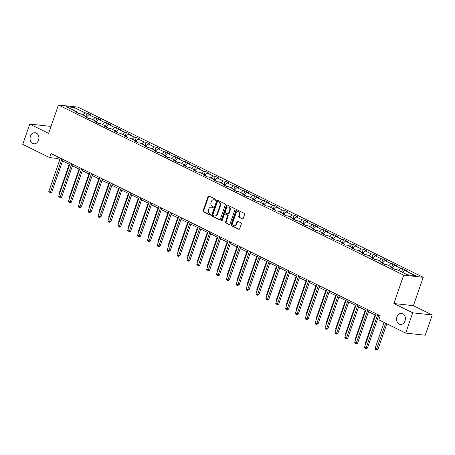 <?xml version="1.0" encoding="UTF-8"?>
<svg xmlns="http://www.w3.org/2000/svg" width="455" height="455" viewBox="0 0 455 455"><rect width="100%" height="100%" fill="white"/><g stroke="black" fill="none" stroke-linecap="round" stroke-linejoin="round"><path stroke-width="0.68" d="M215.789 199.99A0.597 0.472 -83.8 0 0 215.545 199.216L208.947 195.969A0.853 0.677 -83.8 0 0 208.054 196.458L203.095 210.779A0.853 0.677 -83.8 0 0 203.442 211.882L210.034 215.13A0.597 0.472 -83.8 0 0 210.42 214.021L209.567 213.6A2.736 2.167 -83.8 0 1 208.464 210.073L208.879 208.879A2.736 2.167 -83.8 0 1 211.16 207.139A2.736 2.167 -83.8 0 1 211.746 207.309L212.599 207.73A0.597 0.472 -83.8 0 0 212.986 206.615L212.132 206.195A2.736 2.167 -83.8 0 1 211.023 202.674L211.438 201.48A2.736 2.167 -83.8 0 1 213.725 199.739A2.736 2.167 -83.8 0 1 214.305 199.91L215.164 200.331A0.597 0.472 -83.8 0 0 215.789 199.99M396.936 316.908A5.568 4.413 -83.8 0 0 400.377 324.443A5.568 4.413 -83.8 0 0 405.03 320.9A5.568 4.413 -83.8 0 0 401.589 313.364A5.568 4.413 -83.8 0 0 396.936 316.908M30.434 136.284A5.568 4.413 -83.8 0 0 33.88 143.814A5.568 4.413 -83.8 0 0 38.533 140.271A5.568 4.413 -83.8 0 0 35.086 132.741A5.568 4.413 -83.8 0 0 30.434 136.284M242.305 218.974A0.853 0.677 -83.8 0 0 243.203 218.485L244.591 214.464A0.853 0.677 -83.8 0 0 244.25 213.361L236.924 209.749A0.853 0.677 -83.8 0 0 236.026 210.244L231.066 224.565A0.853 0.677 -83.8 0 0 231.413 225.669L238.738 229.274A0.853 0.677 -83.8 0 0 239.631 228.785L241.315 223.934A0.853 0.677 -83.8 0 0 240.968 222.831L237.834 221.284A0.853 0.677 -83.8 0 0 236.936 221.778L236.105 224.184A2.286 1.809 -83.8 0 1 234.194 225.635A2.286 1.809 -83.8 0 1 232.784 222.546L236.048 213.116A2.286 1.809 -83.8 0 1 237.954 211.66A2.286 1.809 -83.8 0 1 239.37 214.754L238.824 216.324A0.853 0.677 -83.8 0 0 239.171 217.427L242.68 219.014M393.865 303.53L412.713 312.824L405.695 333.088L425.232 335.216L432.25 314.951L413.402 305.663L423.224 277.288L403.687 275.161L393.865 303.53L413.402 305.663M50.835 126.973L49.305 126.223L29.768 124.09L48.617 133.383L58.445 105.008L403.687 275.161M29.768 124.09L22.75 144.36L49.635 157.606L57.552 158.471L59.838 159.597M405.695 333.088L378.816 319.842L380.215 315.787L51.04 153.551L49.635 157.606M225.282 204.949A0.853 0.677 -83.8 0 0 224.941 203.846L217.609 200.234A0.853 0.677 -83.8 0 0 216.716 200.723L211.757 215.05A0.853 0.677 -83.8 0 0 212.098 216.148L219.429 219.759A0.853 0.677 -83.8 0 0 220.322 219.27L225.282 204.949M227.267 204.995L234.592 208.606A0.853 0.677 -83.8 0 1 234.939 209.704L229.98 224.031A0.853 0.677 -83.8 0 1 229.081 224.52L225.947 222.973A0.853 0.677 -83.8 0 1 225.6 221.869L227.614 216.062A0.853 0.677 -83.8 0 0 227.267 214.959L225.185 213.935A0.853 0.677 -83.8 0 0 224.292 214.424L222.199 220.476A0.597 0.472 -83.8 0 1 221.329 220.044L226.368 205.484A0.853 0.677 -83.8 0 1 227.267 204.995M423.224 277.288L77.976 107.135L58.445 105.008M402.76 268.672L400.832 268.461L394.764 265.47L396.686 265.68L392.892 263.809L390.964 263.599L384.896 260.607L386.818 260.817L383.025 258.946L381.097 258.736L375.028 255.744L376.95 255.955L373.157 254.083L371.229 253.873L365.16 250.881L367.083 251.092L363.289 249.221L361.361 249.01L355.292 246.018L357.215 246.223L353.421 244.358L351.493 244.147L345.425 241.15L347.347 241.36L343.553 239.495L341.625 239.285L335.557 236.287L337.479 236.498L333.686 234.626L331.758 234.422L325.689 231.424L327.611 231.635L323.818 229.764L321.89 229.553L315.821 226.562L317.744 226.772L313.95 224.901L312.022 224.69L305.953 221.699L307.876 221.909L304.082 220.038L302.154 219.828L296.086 216.836L298.008 217.046L294.214 215.175L292.286 214.965L286.218 211.973L288.14 212.184L284.347 210.312L282.418 210.102L276.35 207.11L278.272 207.321L274.479 205.45L272.551 205.239L266.482 202.248L268.404 202.458L264.611 200.587L262.683 200.376L256.614 197.385L258.537 197.595L254.743 195.724L252.815 195.513L246.746 192.522L248.669 192.732L244.875 190.861L242.947 190.651L236.879 187.659L238.801 187.869L235.007 185.998L233.079 185.788L227.011 182.796L228.933 183.001L225.14 181.136L223.212 180.925L217.143 177.928L219.065 178.138L215.272 176.273L213.344 176.062L207.275 173.065L209.198 173.275L205.404 171.404L203.476 171.199L197.407 168.202L199.33 168.413L195.536 166.541L193.608 166.331L187.54 163.339L189.462 163.55L185.668 161.679L183.74 161.468L177.672 158.476L179.594 158.687L175.801 156.816L173.873 156.605L167.804 153.614L169.726 153.824L165.933 151.953L164.005 151.743L157.936 148.751L159.859 148.961L156.065 147.09L154.137 146.88L148.068 143.888L149.991 144.099L146.197 142.227L144.269 142.017L138.201 139.025L140.123 139.236L136.329 137.364L134.401 137.154L128.333 134.162L130.255 134.373L126.462 132.502L124.534 132.291L118.465 129.3L120.387 129.51L116.594 127.639L114.666 127.428L108.597 124.437L110.519 124.647L106.726 122.776L104.798 122.566L98.729 119.574L100.652 119.779L96.858 117.913L94.93 117.703L88.862 114.706L90.784 114.916L86.99 113.05L85.062 112.84L74.313 107.539L66.288 106.663L77.037 111.964L75.109 111.754L78.908 113.625L80.836 113.835L86.905 116.827L84.977 116.616L88.776 118.488L90.704 118.698L96.773 121.69L94.845 121.479L98.644 123.35L100.572 123.561L106.641 126.553L104.713 126.342L108.512 128.213L110.44 128.424L116.508 131.415L114.58 131.205L118.38 133.076L120.308 133.287L126.376 136.278L124.448 136.068L128.247 137.939L130.175 138.149L136.244 141.141L134.316 140.931L138.115 142.802L140.043 143.012L146.112 146.004L144.184 145.793L147.983 147.665L149.911 147.875L155.98 150.867L154.052 150.662L157.851 152.527L159.779 152.738L165.847 155.735L163.919 155.525L167.719 157.39L169.647 157.601L175.715 160.598L173.787 160.387L177.587 162.259L179.515 162.463L185.583 165.461L183.655 165.25L187.454 167.121L189.382 167.332L195.451 170.324L193.523 170.113L197.322 171.984L199.25 172.195L205.319 175.186L203.391 174.976L207.19 176.847L209.118 177.058L215.187 180.049L213.258 179.839L217.058 181.71L218.986 181.92L225.054 184.912L223.126 184.702L226.926 186.573L228.854 186.783L234.922 189.775L232.994 189.564L236.793 191.436L238.721 191.646L244.79 194.638L242.862 194.427L246.661 196.298L248.589 196.509L254.658 199.5L252.73 199.29L256.529 201.161L258.457 201.372L264.526 204.363L262.598 204.153L266.397 206.024L268.325 206.234L274.393 209.226L272.465 209.016L276.265 210.887L278.193 211.097L284.261 214.089L282.333 213.884L286.132 215.75L288.06 215.96L294.129 218.957L292.201 218.747L296 220.612L297.928 220.823L303.997 223.82L302.069 223.61L305.868 225.481L307.796 225.686L313.865 228.683L311.937 228.473L315.736 230.344L317.664 230.554L323.733 233.546L321.804 233.335L325.604 235.207L327.532 235.417L333.6 238.409L331.672 238.198L335.471 240.069L337.4 240.28L343.468 243.271L341.54 243.061L345.339 244.932L347.267 245.143L353.336 248.134L351.408 247.924L355.207 249.795L357.135 250.005L363.204 252.997L361.276 252.787L365.075 254.658L367.003 254.868L373.072 257.86L371.143 257.649L374.943 259.521L376.871 259.731L382.939 262.723L381.011 262.512L384.811 264.383L386.739 264.594L392.807 267.586L390.879 267.375L394.678 269.246L396.606 269.457L407.356 274.757L415.381 275.633L404.632 270.333L406.554 270.543L402.76 268.672L401.628 271.936M398.671 270.475L400.832 268.461M392.597 267.483L394.764 265.47M392.807 267.586L393.052 268.45M388.803 265.612L390.964 263.599M382.729 262.62L384.896 260.607M382.939 262.723L383.184 263.587M378.935 260.749L381.097 258.736M372.861 257.757L375.028 255.744M373.072 257.86L373.316 258.719M369.068 255.886L371.229 253.873M362.993 252.895L365.16 250.881M363.204 252.997L363.448 253.856M359.2 251.023L361.361 249.01M353.125 248.032L355.292 246.018M353.336 248.134L353.58 248.993M349.332 246.161L351.493 244.147M343.258 243.169L345.425 241.15M343.468 243.271L343.713 244.13M339.464 241.298L341.625 239.285M333.39 238.306L335.557 236.287M333.6 238.409L333.845 239.267M329.596 236.435L331.758 234.422M323.522 233.443L325.689 231.424M323.733 233.546L323.977 234.405M319.728 231.572L321.89 229.553M313.654 228.575L315.821 226.562M313.865 228.683L314.109 229.542M309.861 226.709L312.022 224.69M303.786 223.712L305.953 221.699M303.997 223.82L304.241 224.679M299.993 221.841L302.154 219.828M293.919 218.849L296.086 216.836M294.129 218.957L294.374 219.816M290.125 216.978L292.286 214.965M284.051 213.987L286.218 211.973M284.261 214.089L284.506 214.953M280.257 212.115L282.418 210.102M274.183 209.124L276.35 207.11M274.393 209.226L274.638 210.091M270.389 207.252L272.551 205.239M264.315 204.261L266.482 202.248M264.526 204.363L264.77 205.228M260.522 202.39L262.683 200.376M254.447 199.398L256.614 197.385M254.658 199.5L254.902 200.365M250.654 197.527L252.815 195.513M244.58 194.535L246.746 192.522M244.79 194.638L245.035 195.496M240.786 192.664L242.947 190.651M234.712 189.672L236.879 187.659M234.922 189.775L235.167 190.634M230.918 187.801L233.079 185.788M224.844 184.81L227.011 182.796M225.054 184.912L225.299 185.771M221.05 182.938L223.212 180.925M214.976 179.947L217.143 177.928M215.187 180.049L215.431 180.908M211.183 178.076L213.344 176.062M205.108 175.084L207.275 173.065M205.319 175.186L205.563 176.045M201.315 173.213L203.476 171.199M195.24 170.221L197.407 168.202M195.451 170.324L195.695 171.182M191.447 168.35L193.608 166.331M185.373 165.353L187.54 163.339M185.583 165.461L185.828 166.32M181.579 163.487L183.74 161.468M175.505 160.49L177.672 158.476M175.715 160.598L175.96 161.457M171.711 158.624L173.873 156.605M165.637 155.627L167.804 153.614M165.847 155.735L166.092 156.594M161.844 153.756L164.005 151.743M155.769 150.764L157.936 148.751M155.98 150.867L156.224 151.731M151.976 148.893L154.137 146.88M145.901 145.901L148.068 143.888M146.112 146.004L146.356 146.868M142.108 144.03L144.269 142.017M136.034 141.039L138.201 139.025M136.244 141.141L136.489 142.006M132.24 139.167L134.401 137.154M126.166 136.176L128.333 134.162M126.376 136.278L126.621 137.143M122.372 134.305L124.534 132.291M116.298 131.313L118.465 129.3M116.508 131.415L116.753 132.274M112.504 129.442L114.666 127.428M106.43 126.45L108.597 124.437M106.641 126.553L106.885 127.411M102.637 124.579L104.798 122.566M96.562 121.587L98.729 119.574M96.773 121.69L97.017 122.549M92.769 119.716L94.93 117.703M86.695 116.725L88.862 114.706M86.905 116.827L87.15 117.686M82.901 114.853L85.062 112.84M73.841 110.389L74.313 107.539M77.037 111.964L77.282 112.823M412.713 312.824L432.25 314.951M62.591 160.956L69.706 164.46M72.459 165.819L79.574 169.323M82.327 170.682L89.442 174.185M92.194 175.545L99.309 179.048M102.062 180.407L109.177 183.911M111.93 185.27L119.045 188.78M121.798 190.133L128.913 193.642M131.666 194.996L138.781 198.505M141.533 199.859L148.649 203.368M151.401 204.722L158.516 208.231M161.269 209.584L168.384 213.094M171.137 214.447L178.252 217.956M181.005 219.31L188.12 222.819M190.873 224.173L197.988 227.682M200.74 229.041L207.855 232.545M210.608 233.904L217.723 237.408M220.476 238.767L227.591 242.27M230.344 243.63L237.459 247.133M240.212 248.493L247.327 252.002M250.079 253.355L257.194 256.865M259.947 258.218L267.062 261.727M269.815 263.081L276.93 266.59M279.683 267.944L286.798 271.453M289.551 272.807L296.666 276.316M299.418 277.669L306.534 281.179M309.286 282.532L316.401 286.041M319.154 287.395L326.269 290.904M329.022 292.264L336.137 295.767M338.89 297.126L346.005 300.63M348.757 301.989L355.873 305.493M358.625 306.852L365.74 310.355M368.493 311.715L375.608 315.224M378.361 316.578L379.715 317.243M402.465 272.346L404.632 270.333M58.058 157.015L57.552 158.471M85.859 116.309L86.99 113.05M95.726 121.172L96.858 117.913M105.594 126.035L106.726 122.776M115.462 130.903L116.594 127.639M125.33 135.766L126.462 132.502M135.198 140.629L136.329 137.364M145.065 145.492L146.197 142.227M154.933 150.355L156.065 147.09M164.801 155.218L165.933 151.953M174.669 160.08L175.801 156.816M184.537 164.943L185.668 161.679M194.404 169.806L195.536 166.541M204.272 174.669L205.404 171.404M214.14 179.532L215.272 176.273M224.008 184.394L225.14 181.136M233.876 189.257L235.007 185.998M243.743 194.126L244.875 190.861M253.611 198.989L254.743 195.724M263.479 203.851L264.611 200.587M273.347 208.714L274.479 205.45M283.215 213.577L284.347 210.312M293.083 218.44L294.214 215.175M302.95 223.303L304.082 220.038M312.818 228.165L313.95 224.901M322.686 233.028L323.818 229.764M332.554 237.891L333.686 234.626M342.422 242.754L343.553 239.495M352.289 247.617L353.421 244.358M362.157 252.48L363.289 249.221M372.025 257.348L373.157 254.083M381.893 262.211L383.025 258.946M391.761 267.074L392.892 263.809M215.533 200.314L214.834 199.967A2.736 2.167 -83.8 0 0 214.248 199.796L213.725 199.739M211.16 207.139L211.689 207.196A2.736 2.167 -83.8 0 1 212.275 207.366L212.974 207.713M209.033 196.008A0.853 0.677 -83.8 0 0 208.583 196.514L203.624 210.836A0.853 0.677 -83.8 0 0 203.965 211.939L210.409 215.113M217.695 200.274A0.853 0.677 -83.8 0 0 217.245 200.78L212.286 215.107A0.853 0.677 -83.8 0 0 212.627 216.205L219.873 219.776M217.911 201.684A0.597 0.472 -83.8 0 0 217.28 202.026L212.929 214.601A0.597 0.472 -83.8 0 0 213.167 215.374L214.072 215.818A2.736 2.167 -83.8 0 0 214.658 215.988A2.736 2.167 -83.8 0 0 216.938 214.248L219.913 205.654A2.736 2.167 -83.8 0 0 218.81 202.128L217.911 201.684L218.434 201.741A0.597 0.472 -83.8 0 0 218.178 201.713M214.658 215.988L215.181 216.045A2.736 2.167 -83.8 0 0 217.467 214.305L216.938 214.248M218.434 201.741L219.338 202.185A2.736 2.167 -83.8 0 1 220.442 205.711L217.467 214.305M229.53 224.537L225.947 222.973M225.344 213.952A0.853 0.677 -83.8 0 1 225.714 213.992L227.796 215.016A0.853 0.677 -83.8 0 1 228.143 216.119L226.129 221.932A0.853 0.677 -83.8 0 0 226.476 223.03M227.346 205.034A0.853 0.677 -83.8 0 0 226.897 205.541L221.858 220.101A0.597 0.472 -83.8 0 0 221.972 220.783M229.701 210.034A2.286 1.809 -83.8 0 0 228.285 206.945A2.286 1.809 -83.8 0 0 226.38 208.396L225.225 211.723A0.853 0.677 -83.8 0 0 225.572 212.821L227.654 213.844A0.853 0.677 -83.8 0 0 228.552 213.355L229.701 210.034L230.23 210.091A2.286 1.809 -83.8 0 0 228.814 207.002L228.285 206.945M228.182 213.907A0.853 0.677 -83.8 0 0 229.075 213.412L228.552 213.355M230.23 210.091L229.075 213.412M237.954 211.66L238.483 211.723A2.286 1.809 -83.8 0 1 239.899 214.811L239.353 216.381A0.853 0.677 -83.8 0 0 239.7 217.484L242.754 218.992M234.194 225.635L234.723 225.691A2.286 1.809 -83.8 0 0 236.634 224.241L236.105 224.184M237.914 221.329A0.853 0.677 -83.8 0 0 237.464 221.835L236.634 224.241M237.004 209.789A0.853 0.677 -83.8 0 0 236.554 210.301L231.595 224.622A0.853 0.677 -83.8 0 0 231.936 225.725L239.182 229.292M69.2 164.21L59.349 192.67L59.855 192.92M59.656 193.489L59.349 192.67M61.925 158.92L50.368 192.294L48.787 191.515L60.344 158.141M63.097 159.495L51.688 192.442L50.368 192.294L49.925 193.159L49.294 192.846L48.787 191.515M51.688 192.442L49.925 193.159M79.068 169.072L69.217 197.533L69.723 197.783M69.524 198.352L69.217 197.533M88.935 173.935L79.085 202.395L79.591 202.646M79.392 203.214L79.085 202.395M71.793 163.783L60.236 197.163L58.655 196.384L70.212 163.004M72.965 164.363L61.556 197.305L60.236 197.163L59.793 198.022L59.161 197.715L58.655 196.384M61.556 197.305L59.793 198.022M81.661 168.646L70.104 202.026L68.523 201.246L80.08 167.867M82.833 169.226L71.424 202.168L70.104 202.026L69.66 202.885L69.029 202.577L68.523 201.246M71.424 202.168L69.66 202.885M98.803 178.798L88.953 207.258L89.459 207.508M89.26 208.077L88.953 207.258M108.671 183.666L98.82 212.121L99.326 212.371M99.127 212.94L98.82 212.121M118.539 188.529L108.688 216.984L109.194 217.234M108.995 217.803L108.688 216.984M91.529 173.509L79.972 206.888L78.391 206.109L89.948 172.729M92.701 174.089L81.291 207.031L79.972 206.888L79.528 207.747L78.897 207.44L78.391 206.109M81.291 207.031L79.528 207.747M101.397 178.371L89.84 211.751L88.259 210.972L99.816 177.592M102.568 178.951L91.159 211.893L89.84 211.751L89.396 212.616L88.765 212.303L88.259 210.972M91.159 211.893L89.396 212.616M111.265 183.234L99.708 216.614L98.126 215.835L109.683 182.455M112.436 183.814L101.027 216.756L99.708 216.614L99.264 217.479L98.633 217.166L98.126 215.835M101.027 216.756L99.264 217.479M121.132 188.097L109.575 221.477L107.994 220.698L119.551 187.318M122.304 188.677L110.895 221.619L109.575 221.477L109.132 222.341L108.5 222.029L107.994 220.698M110.895 221.619L109.132 222.341M131 192.965L119.443 226.34L117.862 225.561L129.419 192.186M132.172 193.54L120.763 226.482L119.443 226.34L119 227.204L118.368 226.891L117.862 225.561M120.763 226.482L119 227.204M140.868 197.828L129.311 231.203L127.73 230.423L139.287 197.049M142.04 198.403L130.631 231.345L129.311 231.203L128.867 232.067L128.236 231.754L127.73 230.423M130.631 231.345L128.867 232.067M150.736 202.691L139.179 236.065L137.598 235.286L149.155 201.912M151.907 203.266L140.498 236.208L139.179 236.065L138.735 236.93L138.104 236.617L137.598 235.286M140.498 236.208L138.735 236.93M160.604 207.554L149.047 240.928L147.465 240.149L159.023 206.775M161.775 208.128L150.366 241.076L149.047 240.928L148.603 241.793L147.972 241.48L147.465 240.149M150.366 241.076L148.603 241.793M170.471 212.417L158.914 245.791L157.333 245.012L168.89 211.638M171.643 212.991L160.234 245.939L158.914 245.791L158.471 246.655L157.839 246.343L157.333 245.012M160.234 245.939L158.471 246.655M180.339 217.28L168.782 250.654L167.201 249.875L178.758 216.5M181.511 217.854L170.102 250.802L168.782 250.654L168.339 251.518L167.707 251.206L167.201 249.875M170.102 250.802L168.339 251.518M190.207 222.142L178.65 255.517L177.069 254.737L188.626 221.363M191.379 222.717L179.97 255.664L178.65 255.517L178.206 256.381L177.575 256.068L177.069 254.737M179.97 255.664L178.206 256.381M200.075 227.005L188.518 260.385L186.937 259.606L198.494 226.226M201.246 227.58L189.837 260.527L188.518 260.385L188.074 261.244L187.443 260.931L186.937 259.606M189.837 260.527L188.074 261.244M209.943 231.868L198.386 265.248L196.805 264.469L208.362 231.089M211.114 232.448L199.705 265.39L198.386 265.248L197.942 266.107L197.311 265.8L196.805 264.469M199.705 265.39L197.942 266.107M219.81 236.731L208.254 270.111L206.672 269.332L218.229 235.952M220.982 237.311L209.573 270.253L208.254 270.111L207.81 270.97L207.179 270.662L206.672 269.332M209.573 270.253L207.81 270.97M229.678 241.594L218.121 274.974L216.54 274.194L228.097 240.814M230.85 242.174L219.441 275.116L218.121 274.974L217.678 275.838L217.046 275.525L216.54 274.194M219.441 275.116L217.678 275.838M239.546 246.456L227.989 279.836L226.408 279.057L237.965 245.677M240.718 247.037L229.309 279.979L227.989 279.836L227.545 280.701L226.914 280.388L226.408 279.057M229.309 279.979L227.545 280.701M249.414 251.319L237.857 284.699L236.276 283.92L247.833 250.54M250.586 251.899L239.176 284.841L237.857 284.699L237.413 285.564L236.782 285.251L236.276 283.92M239.176 284.841L237.413 285.564M259.282 256.188L247.725 289.562L246.144 288.783L257.701 255.409M260.453 256.762L249.044 289.704L247.725 289.562L247.281 290.426L246.65 290.114L246.144 288.783M249.044 289.704L247.281 290.426M269.15 261.051L257.593 294.425L256.011 293.646L267.568 260.271M270.321 261.625L258.912 294.567L257.593 294.425L257.149 295.289L256.518 294.976L256.011 293.646M258.912 294.567L257.149 295.289M128.407 193.392L118.556 221.847L119.062 222.097M118.863 222.666L118.556 221.847M138.274 198.255L128.424 226.709L128.93 226.96M128.731 227.528L128.424 226.709M148.142 203.118L138.292 231.572L138.798 231.822M138.599 232.391L138.292 231.572M158.01 207.981L148.159 236.435L148.666 236.685M148.466 237.254L148.159 236.435M167.878 212.843L158.027 241.304L158.533 241.548M158.334 242.117L158.027 241.304M177.746 217.706L167.895 246.166L168.401 246.417M168.202 246.98L167.895 246.166M187.614 222.569L177.763 251.029L178.269 251.279M178.07 251.843L177.763 251.029M197.481 227.432L187.631 255.892L188.137 256.142M187.938 256.711L187.631 255.892M207.349 232.295L197.498 260.755L198.005 261.005M197.806 261.574L197.498 260.755M217.217 237.157L207.366 265.618L207.872 265.868M207.673 266.437L207.366 265.618M227.085 242.02L217.234 270.48L217.74 270.731M217.541 271.299L217.234 270.48M236.953 246.883L227.102 275.343L227.608 275.594M227.409 276.162L227.102 275.343M246.82 251.751L236.97 280.206L237.476 280.456M237.277 281.025L236.97 280.206M256.688 256.614L246.837 285.069L247.344 285.319M247.145 285.888L246.837 285.069M266.556 261.477L256.705 289.932L257.212 290.182M257.012 290.751L256.705 289.932M276.424 266.34L266.573 294.795L267.079 295.045M266.88 295.613L266.573 294.795M286.292 271.203L276.441 299.657L276.947 299.908M276.748 300.476L276.441 299.657M296.159 276.066L286.309 304.52L286.815 304.77M286.616 305.339L286.309 304.52M306.027 280.928L296.177 309.389L296.683 309.639M296.484 310.202L296.177 309.389M315.895 285.791L306.044 314.251L306.551 314.502M306.351 315.065L306.044 314.251M325.763 290.654L315.912 319.114L316.418 319.364M316.219 319.933L315.912 319.114M335.631 295.517L325.78 323.977L326.286 324.227M326.087 324.796L325.78 323.977M345.499 300.38L335.648 328.84L336.154 329.09M335.955 329.659L335.648 328.84M355.366 305.242L345.516 333.703L346.022 333.953M345.823 334.522L345.516 333.703M365.234 310.105L355.383 338.565L355.89 338.816M355.691 339.385L355.383 338.565M279.017 265.913L267.46 299.288L265.879 298.508L277.436 265.134M280.189 266.488L268.78 299.43L267.46 299.288L267.017 300.152L266.385 299.839L265.879 298.508M268.78 299.43L267.017 300.152M288.885 270.776L277.328 304.15L275.747 303.371L287.304 269.997M290.057 271.351L278.648 304.298L277.328 304.15L276.885 305.015L276.253 304.702L275.747 303.371M278.648 304.298L276.885 305.015M298.753 275.639L287.196 309.013L285.615 308.234L297.172 274.86M299.925 276.213L288.515 309.161L287.196 309.013L286.752 309.878L286.121 309.565L285.615 308.234M288.515 309.161L286.752 309.878M308.621 280.502L297.064 313.876L295.483 313.097L307.04 279.723M309.792 281.076L298.383 314.024L297.064 313.876L296.62 314.741L295.989 314.428L295.483 313.097M298.383 314.024L296.62 314.741M318.489 285.365L306.932 318.739L305.351 317.96L316.908 284.585M319.66 285.939L308.251 318.887L306.932 318.739L306.488 319.603L305.857 319.291L305.351 317.96M308.251 318.887L306.488 319.603M328.356 290.227L316.799 323.607L315.218 322.822L326.775 289.448M329.528 290.802L318.119 323.75L316.799 323.607L316.356 324.466L315.724 324.153L315.218 322.822M318.119 323.75L316.356 324.466M338.224 295.09L326.667 328.47L325.086 327.691L336.643 294.311M339.396 295.67L327.987 328.612L326.667 328.47L326.224 329.329L325.592 329.022L325.086 327.691M327.987 328.612L326.224 329.329M348.092 299.953L336.535 333.333L334.954 332.554L346.511 299.174M349.264 300.533L337.855 333.475L336.535 333.333L336.091 334.192L335.46 333.885L334.954 332.554M337.855 333.475L336.091 334.192M357.96 304.816L346.403 338.196L344.822 337.417L356.379 304.037M359.132 305.396L347.722 338.338L346.403 338.196L345.959 339.06L345.328 338.748L344.822 337.417M347.722 338.338L345.959 339.06M375.102 314.974L365.251 343.428L365.757 343.679M365.558 344.247L365.251 343.428M367.828 309.679L356.271 343.059L354.69 342.279L366.247 308.899M368.999 310.259L357.59 343.201L356.271 343.059L355.827 343.923L355.196 343.61L354.69 342.279M357.59 343.201L355.827 343.923M384.071 322.43L375.119 348.291L378.02 349.212L386.824 323.789M378.02 349.212L376.257 349.935L385.652 323.209M376.257 349.935L375.62 349.622L375.119 348.291M377.695 314.541L366.138 347.921L364.557 347.142L376.114 313.762M378.867 315.122L367.458 348.064L366.138 347.921L365.695 348.786L365.064 348.473L364.557 347.142M367.458 348.064L365.695 348.786M214.834 199.967L214.305 199.91M212.275 207.366L211.746 207.309M203.965 211.939L203.442 211.882M203.624 210.836L203.095 210.779M208.583 196.514L208.054 196.458M219.799 219.799L219.429 219.759M212.627 216.205L212.098 216.148M212.286 215.107L211.757 215.05M217.245 200.78L216.716 200.723M220.442 205.711L219.913 205.654M219.338 202.185L218.81 202.128M229.456 224.56L229.081 224.52M226.129 221.932L225.6 221.869M228.143 216.119L227.614 216.062M227.796 215.016L227.267 214.959M225.714 213.992L225.185 213.935M221.858 220.101L221.329 220.044M226.897 205.541L226.368 205.484M239.7 217.484L239.171 217.427M239.353 216.381L238.824 216.324M239.899 214.811L239.37 214.754M237.464 221.835L236.936 221.778M239.108 229.32L238.738 229.274M231.936 225.725L231.413 225.669M231.595 224.622L231.066 224.565M236.554 210.301L236.026 210.244M218.309 201.707L217.78 201.65M225.532 213.941L225.003 213.884M228.364 213.958L227.836 213.901"/></g></svg>
